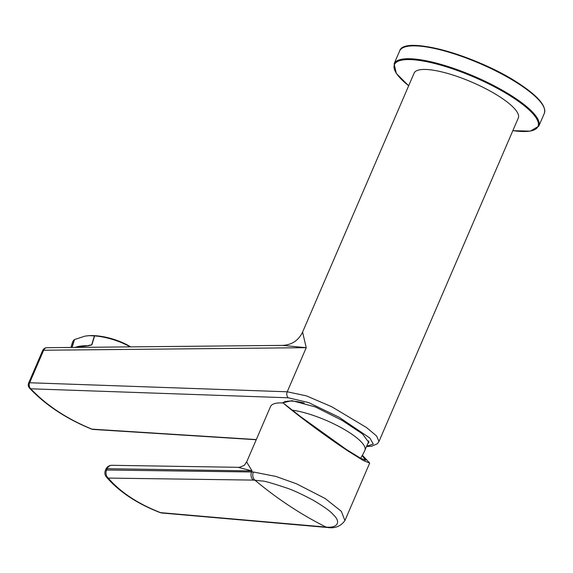 <?xml version="1.0" encoding="UTF-8"?>
<svg xmlns="http://www.w3.org/2000/svg" width="573" height="573" viewBox="0 0 573 573"><rect width="100%" height="100%" fill="white"/><g stroke="black" fill="none" stroke-linecap="round" stroke-linejoin="round"><path stroke-width="0.86" d="M518.307 117.974A56.72 14.54 -156.7 0 0 500.68 97.389A56.72 14.54 -156.7 0 0 447.184 73.315A56.72 14.54 -156.7 0 0 414.121 73.108L302.587 332.082L306.226 347.689L43.648 350.239A4.727 3.76 -90.6 0 1 46.943 347.689L282.575 345.39L306.226 347.689L287.231 391.796L306.369 395.85L331.674 406.715L366.426 427.479L376.533 435.917L378.989 441.475L518.307 117.974M46.943 347.689A4.727 4.727 0 0 0 42.653 350.54A4.727 1.21 -156.7 0 1 43.648 350.239L29.646 382.75A4.727 3.796 92 0 0 30.777 388.802L288.283 397.784L308.646 402.59L339.116 417.244L369.879 438.051L373.267 444.061L366.62 446.288M256.303 439.555L91.931 429.141C66.919 418.877 46.535 405.433 30.777 388.802A4.727 3.058 -43.3 0 1 29.552 388.165L29.552 388.165C45.589 405.09 66.246 418.727 91.515 429.077L91.515 429.077A4.727 2.027 -67.8 0 0 91.931 429.141A4.727 3.696 -86.4 0 0 93.005 429.421L256.224 439.735M367.723 443.731L368.905 442.578L362.48 433.897L341.981 420.296L315.207 406.887L291.994 400.663L282.21 402.912M284.967 401.379A45.69 11.711 -156.7 0 0 284.967 401.766M282.747 402.934A47.265 12.112 23.3 0 1 304.199 402.984M360.524 458.235A47.265 47.265 0 0 0 364.915 450.256L368.668 441.539A47.265 12.112 -156.7 0 0 368.869 440.866M89.281 335.635A34.659 13.523 17.1 0 1 89.51 335.628A34.659 13.523 17.1 0 1 130.63 346.858M70.93 347.446L72.449 342.511A37.811 14.755 17.1 0 1 74.368 339.61L84.954 336.129L89.094 335.649L94.624 335.893A37.811 14.755 17.1 0 1 130.186 346.866M74.662 347.41L88.428 345.755L91.873 344.831L94.624 335.893M90.498 345.326L91.673 344.839L94.43 335.871M362.38 455.291L369.692 463.048L363.475 460.62L348.312 451.195C329.074 438.596 297.466 415.411 283.119 402.955A56.72 14.54 -156.7 0 0 270.513 406.565L246.784 461.659L244.821 464.56C245.652 465.075 237.695 468.248 238.06 467.31L252.041 470.927L107.158 468.7A6.303 5.186 -88.9 0 1 111.864 465.297L238.06 467.31M111.864 465.297A6.303 6.303 0 0 0 105.955 469.108A6.303 1.619 -156.7 0 1 107.158 468.7L106.592 470.018L253.409 472.009L276.007 476.471L296.477 483.798L325.249 498.546L341.358 511.36L344.91 520.599M246.856 462.332L252.041 470.927L251.611 471.93A6.303 5.186 91 0 0 253.323 480.102L262.047 481.034C263.458 480.69 271.695 483.025 286.751 488.024C293.519 490.323 302.48 494.478 313.632 500.487C324.268 506.819 330.822 511.56 333.3 514.697C342.102 522.948 336.244 528.277 326.008 527.06L160.612 512.649C137.986 503.832 120.516 492.307 108.204 478.083L253.323 480.102M283.119 402.955L300.889 416.836L346.171 449.339L360.539 458.242L365.775 460.212L362.165 455.664M364.442 460.133A51.993 13.329 -156.7 0 0 365.531 459.474M106.592 470.018A6.303 5.171 90.6 0 0 108.204 478.083A6.303 4.412 -40.5 0 1 106.385 477.008L106.385 477.008A6.303 6.303 0 0 1 105.389 470.419A6.303 1.619 23.3 0 1 106.592 470.018M161.915 513.007A6.303 4.806 -85.2 0 1 160.612 512.649A6.303 2.256 -68.8 0 1 160.161 512.606A6.303 6.303 0 0 0 161.915 513.007L325.715 527.339A6.303 4.813 -84.8 0 1 324.311 526.924M369.692 463.048L344.953 520.499C340.849 526.308 335.062 528.635 327.584 527.489A6.303 5.014 -86.3 0 1 326.008 527.06A501.511 397.963 -86.9 0 1 254.928 480.174L254.928 480.174A6.303 5.014 93.8 0 1 253.409 472.009M42.653 350.54L28.65 383.05A4.727 1.21 23.3 0 1 29.646 382.75L287.231 391.796A4.727 3.796 92 0 0 288.283 397.784M292.416 410.211A47.265 12.112 23.3 0 1 350.225 433.102A47.265 12.112 -156.7 0 1 364.915 450.256M512.856 130.63A78.15 20.026 -156.7 0 0 513.702 98.09A78.15 20.026 -156.7 0 0 416.943 60.108A78.15 20.026 -156.7 0 0 408.671 85.757M404.753 47.015A78.15 20.026 23.3 0 1 519.725 84.102M544.35 113.275C546.449 106.12 538.276 96.407 519.833 84.138C479.057 56.412 403.85 34.702 399.646 50.954A78.78 20.191 23.3 0 1 445.565 51.248A78.78 20.191 23.3 0 1 519.869 84.682A78.78 20.191 23.3 0 1 544.35 113.275L538.806 126.139A78.78 20.191 -156.7 0 0 514.325 97.553A78.78 20.191 -156.7 0 0 440.021 64.112A78.78 20.191 -156.7 0 0 394.102 63.818L396.323 73.43L408.649 85.8M74.368 339.61L71.962 347.439M74.511 339.531L72.076 347.439M88.5 345.419L91.873 344.831M75.178 347.403A37.811 14.755 17.1 0 1 88.428 345.755M282.575 345.39C291.872 344.896 298.547 340.455 302.587 332.082M366.505 446.553L371.741 446.188L377.335 443.781L378.989 441.475M28.65 383.05A4.727 4.727 0 0 0 29.552 388.165M91.515 429.077A4.727 4.727 0 0 0 93.005 429.421M399.646 50.954L394.102 63.818M512.842 130.673L530.297 131.131L538.806 126.139M89.51 335.628L89.094 335.649M327.584 527.489L325.715 527.339M105.955 469.108L105.389 470.419M160.161 512.606C137.097 503.681 119.177 491.813 106.385 477.008"/></g></svg>
